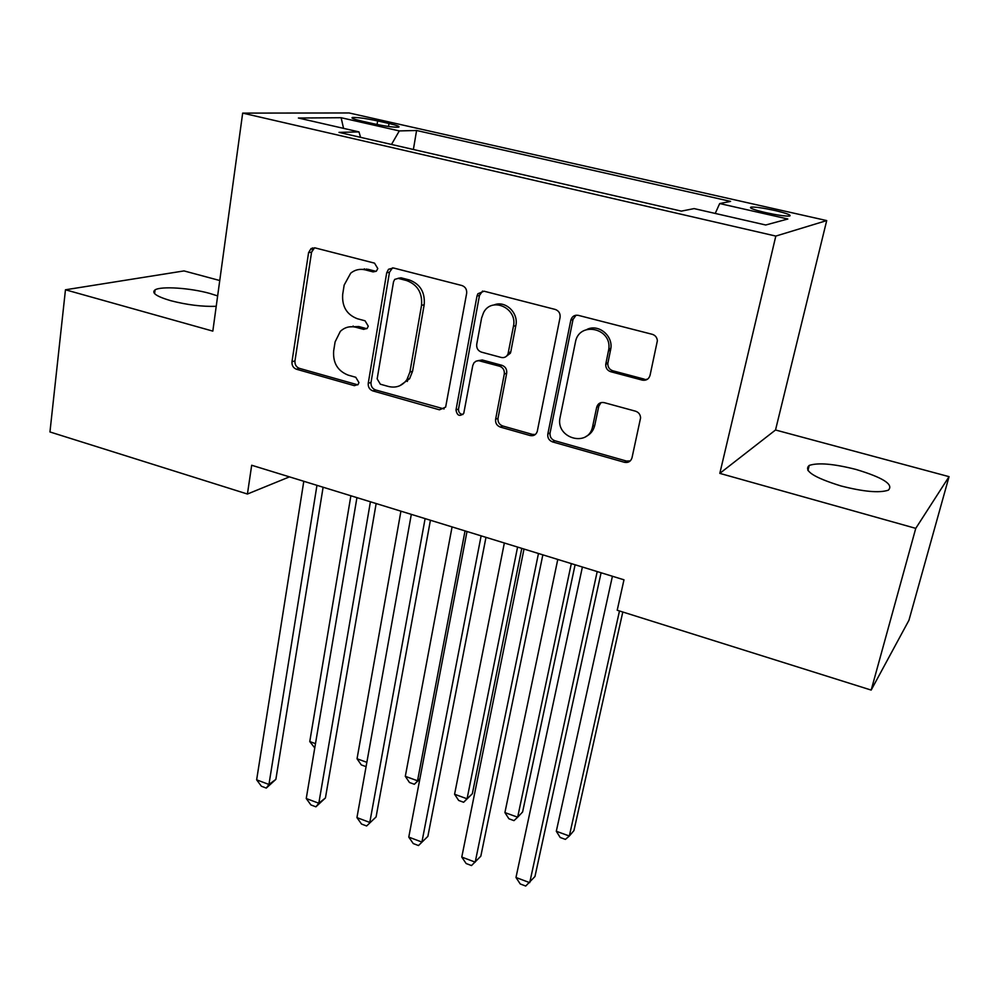 <?xml version="1.0" encoding="UTF-8"?>
<svg xmlns="http://www.w3.org/2000/svg" width="999" height="999" viewBox="0 0 999 999"><rect width="100%" height="100%" fill="white"/><g stroke="black" fill="none" stroke-linecap="round" stroke-linejoin="round"><path stroke-width="1.5" d="M377.784 268.531L374.525 263.137L315.047 247.889L311.076 248.551L308.579 252.66L291.97 361.763C291.745 365.459 293.231 367.944 296.441 369.23L354.37 385.664L358.104 384.478L358.941 382.567L355.756 377.272L348.164 375.124C337.674 370.966 332.842 362.912 333.654 350.949L335.102 341.895L340.284 331.431C344.73 327.222 349.95 325.849 355.956 327.285L363.636 329.37L367.22 328.334L368.256 326.149L365.047 320.791L357.355 318.731C346.74 314.648 341.858 306.506 342.694 294.318L344.168 285.065L350.699 273.164C355.02 269.705 359.89 268.619 365.322 269.88L373.089 271.89L376.448 271.054L377.784 268.531M856.031 469.455C833.765 463.798 818.169 462.462 809.227 465.422C803.258 470.679 813.823 477.522 840.921 485.939C863.536 491.733 879.332 493.156 888.311 490.184C893.993 484.59 883.228 477.684 856.031 469.455M217.645 295.916L209.778 293.431C190.347 287.962 161.089 285.976 155.082 289.872C151.161 292.832 156.393 296.441 170.754 300.699C187.063 304.895 202.223 306.768 216.221 306.318M774.749 210.464C763.236 207.979 755.344 206.855 751.048 207.093C748.763 207.904 753.658 209.753 765.746 212.637C777.359 215.16 785.301 216.296 789.585 216.059C791.807 215.21 786.862 213.349 774.749 210.464M642.32 380.132C646.228 380.756 648.801 379.17 650.049 375.349L657.379 340.709C657.03 337.437 655.332 335.302 652.285 334.315L578.284 315.347C574.6 314.785 572.127 316.308 570.879 319.942L547.814 434.028C547.415 437.874 549 440.497 552.559 441.908L624.45 462.3C628.271 462.999 630.794 461.488 632.005 457.804L640.584 417.894C640.384 414.535 638.711 412.3 635.564 411.201L604.17 402.634C600.349 401.998 597.852 403.546 596.678 407.28L592.669 426.323C588.861 448.052 554.944 438.411 560.127 417.27L575.449 342.058C579.02 321.029 611.925 327.809 608.803 349.138L605.744 364.298C605.631 368.007 607.292 370.492 610.714 371.715L642.32 380.132L647.639 379.121M719.817 473.376L915.758 528.359L871.178 690.084L908.953 620.254L949.05 476.66L775.524 429.995L826.71 220.579L775.811 236.076L719.817 473.376L775.524 429.995M219.755 280.519L184.028 270.916L65.459 289.785L212.824 331.119L242.67 113.112L775.811 236.076M65.459 289.785L49.95 431.955L247.427 494.03L289.46 476.873M871.178 690.084L617.207 610.252L623.975 579.807L251.686 465.247L247.427 494.03M466.645 293.394C466.995 289.448 465.409 286.825 461.913 285.527L393.469 267.982L388.536 269.268L386.7 272.789L368.244 383.304C367.982 387.05 369.493 389.573 372.802 390.896L439.41 409.802L445.654 407.093L466.645 293.394M484.09 291.209L555.232 309.44C558.866 310.789 560.476 313.461 560.064 317.47L537.262 431.431C536.026 434.84 533.666 436.201 530.157 435.552L500.312 427.072C496.815 425.699 495.254 423.101 495.616 419.28L504.283 374.076C504.657 370.192 503.084 367.57 499.562 366.221L478.721 360.676L476.073 361.151L473.951 362.837L472.777 365.497L463.761 413.349C459.702 416.845 457.117 415.734 455.994 410.015L476.985 296.054L477.859 293.768L484.09 291.209M361.825 121.104L373.364 123.714C385.289 126.249 393.681 127.397 398.539 127.185C400.362 126.636 397.19 125.399 388.998 123.489L377.647 120.929C365.809 118.419 357.43 117.27 352.51 117.47C350.674 117.994 353.783 119.206 361.825 121.104M826.71 220.579L349.101 112.962L242.67 113.112M715.222 213.436L719.692 203.559L730.594 201.398L416.583 130.494L399.313 130.919L391.483 144.455M719.692 203.559L787.836 219.006L765.709 225L694.118 208.604L681.368 211.126L338.998 132.38L358.991 131.893L298.389 118.019L341.134 117.72L399.313 130.919M366.583 269.006L366.483 269.655M312.212 250.2L312.562 247.889M915.758 528.359L949.05 476.66M413.386 149.488L416.583 130.494M360.552 137.338L358.991 131.893M407.33 381.468L407.942 377.922M343.544 128.359L341.134 117.72M376.049 271.366L368.156 269.33L359.54 269.43M349.076 326.898L358.803 326.548L366.82 328.708M314.573 247.789L311.576 252.185L294.955 360.926C294.73 364.61 296.216 367.083 299.413 368.356L357.767 384.852M392.557 267.832L389.485 272.228L371.029 382.38C370.754 386.113 372.277 388.636 375.574 389.947L444.105 408.941M398.276 278.396L394.717 279.383L393.531 281.743L377.16 378.871L380.357 384.203L388.486 386.488C396.066 388.261 402.197 385.989 406.893 379.682L409.902 372.115L421.528 305.394C422.527 292.932 417.545 284.653 406.581 280.544L398.276 278.396L401.011 277.809L398.014 278.334M399.85 385.701L409.565 378.758L412.575 371.216L409.902 372.115M401.011 277.809L409.303 279.945C420.229 284.041 425.187 292.295 424.188 304.707L412.575 371.216M477.797 360.689L482.28 359.99L501.973 365.322C505.482 366.67 507.055 369.28 506.693 373.151L498.026 418.206C497.664 422.015 499.225 424.6 502.697 425.974L532.455 434.403L535.352 434.49M482.592 291.034L479.495 295.404L458.529 408.978C458.391 412.25 459.865 414.098 462.924 414.523M513.436 326.361C517.794 308.104 491.683 296.266 483.541 312.65L481.605 318.019L476.723 344.293C476.373 348.176 477.947 350.786 481.431 352.123L501.236 357.455C504.308 358.054 506.555 356.918 507.992 354.046L513.436 326.361L515.834 325.599C518.806 312.862 505.319 300.112 494.055 304.945M505.781 356.743L510.389 353.184L510.776 351.91L508.379 352.772M515.834 325.599L510.776 351.91M587.012 329.408C598.239 323.763 612.799 335.227 610.889 348.276L607.842 363.374C607.729 367.083 609.378 369.543 612.787 370.779L644.305 379.145M585.764 436.6C590.521 434.34 593.531 430.544 594.792 425.199L592.669 426.323M600.998 402.622L598.788 406.218L594.792 425.199M576.048 315.209L573.026 319.48L550.074 432.879C549.675 436.725 551.248 439.335 554.795 440.734L626.46 461.051L630.282 460.901M350.874 495.766L309.765 741.558L315.484 743.643M314.76 747.939L309.765 741.558M353.134 326.024L353.022 326.76M316.958 485.327L268.943 784.465L256.643 779.832L303.796 481.281M363.986 269.593L364.398 268.806M323.114 487.225L275.861 779.382L268.943 784.465L266.283 788.086L261.388 786.225L256.643 779.832M275.861 779.382L266.283 788.086M400.924 511.163L357.043 758.765L366.858 762.337M366.084 766.645L361.301 764.922L357.043 758.765M452.072 526.91L405.307 776.323L417.532 780.781L465.034 530.894M419.817 779.145L414.348 784.277L409.478 782.504L405.307 776.323M414.348 784.277L419.905 778.708M504.345 542.994L454.582 794.255L467.07 798.8L472.34 793.755L521.79 548.364M472.34 793.755L463.636 802.259L467.07 798.8L517.582 547.065M463.636 802.259L458.666 800.449L454.582 794.255M557.779 559.428L504.907 812.574L517.657 817.207L522.602 811.975L575.099 564.76M504.907 812.574L508.891 818.768L513.973 820.629L517.657 817.207L571.316 563.598M370.417 501.785L318.818 803.246L306.243 798.513L356.93 497.627M376.148 503.546L325.424 797.964L318.818 803.246L315.909 806.817L310.901 804.932L306.243 798.513M325.424 797.964L315.909 806.817M425.112 518.606L369.792 822.439L356.943 817.607L411.313 514.373M430.419 520.242L376.086 816.945L366.633 825.973L361.513 824.038L356.943 817.607M376.086 816.945L366.633 825.973M481.118 535.839L421.915 842.07L408.778 837.112L466.995 531.493M485.976 537.337L427.872 836.363L418.481 845.541L413.249 843.568L408.778 837.112M427.872 836.363L418.481 845.541M538.461 553.496L475.212 862.137L461.775 857.08L524 549.038M542.844 554.832L480.819 856.205L471.503 865.559L466.146 863.536L461.775 857.08M612.412 576.248L556.306 831.268L569.33 836.013L573.938 830.581L622.802 612.012M556.306 831.268L560.189 837.487L565.384 839.385L569.33 836.013L619.48 610.976M597.202 571.565L529.732 882.666L515.984 877.484L582.392 567.007M601.086 572.752L534.964 876.51L525.724 886.038L520.242 883.965L515.984 877.484M377.073 124.513L377.647 120.929M388.511 126.473L388.998 123.489M368.156 269.33L365.322 269.88M366.446 328.621L363.636 329.37M358.803 326.548L355.956 327.285M357.192 384.74L354.37 385.664M299.413 368.356L296.441 369.23M294.955 360.926L291.97 361.763M311.576 252.185L308.579 252.66M375.899 271.341L373.089 271.89M441.995 408.766L439.41 409.802M375.574 389.947L372.802 390.896M371.029 382.38L368.244 383.304M389.485 272.228L386.7 272.789M424.188 304.707L421.528 305.394M409.303 279.945L406.581 280.544M532.455 434.403L530.157 435.552M502.697 425.974L500.312 427.072M498.026 418.206L495.616 419.28M506.693 373.151L504.283 374.076M501.973 365.322L499.562 366.221M482.28 359.99L479.807 360.864M458.529 408.978L455.994 410.015M479.495 295.404L476.985 296.054M612.787 370.779L610.714 371.715M607.941 362.737L605.844 363.648M610.614 350.075L608.516 350.936M598.788 406.218L596.678 407.28M626.46 461.051L624.45 462.3M554.795 440.734L552.559 441.908M550.074 432.879L547.814 434.028M573.026 319.48L570.816 320.229M599.575 404.22L598.563 403.946M807.941 470.541L809.227 465.422M154.608 293.644L155.082 289.872M750.811 208.104L751.048 207.093M352.385 118.294L352.51 117.47M314.073 248.077L311.076 248.551M391.308 268.719L388.536 269.268M409.565 378.758L406.893 379.682M510.389 353.184L507.992 354.046M480.369 293.119L477.859 293.768M607.842 363.374L605.744 364.298M610.889 348.276L608.803 349.138M573.101 319.193L570.879 319.942"/></g></svg>
